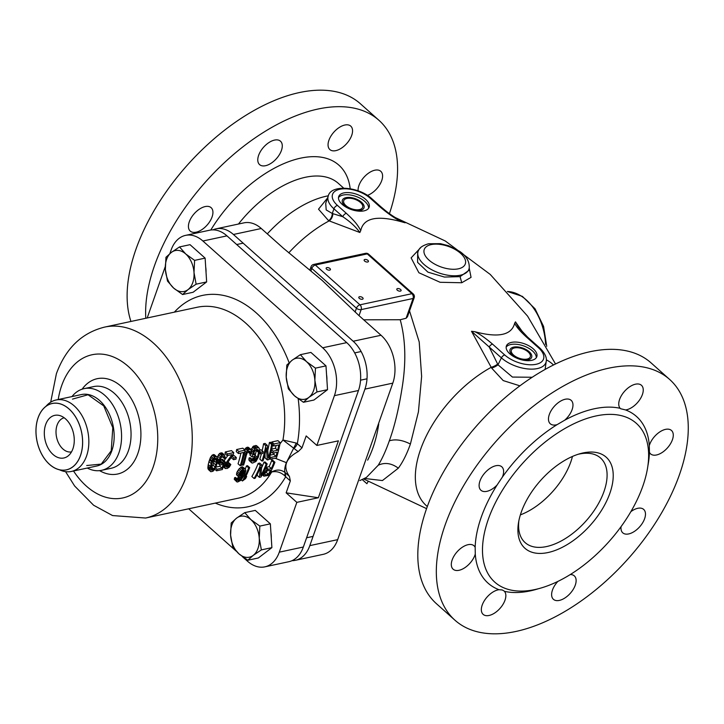 <?xml version="1.0" encoding="UTF-8"?>
<svg xmlns="http://www.w3.org/2000/svg" width="724" height="724" viewBox="0 0 724 724"><rect width="100%" height="100%" fill="white"/><g stroke="black" fill="none" stroke-linecap="round" stroke-linejoin="round"><path stroke-width="1.09" d="M145.796 318.27A161.289 88.382 -48.3 0 1 154.456 265.78A161.289 88.382 -48.3 0 1 260.631 134.202A161.289 88.382 -48.3 0 1 378.933 120.284L360.425 103.785A161.289 88.382 131.7 0 0 242.124 117.704A161.289 88.382 131.7 0 0 135.949 249.282A161.289 88.382 131.7 0 0 130.944 321.456M378.933 120.284A161.289 88.382 -48.3 0 1 389.431 213.607M328.904 140.284A15.693 8.598 131.7 0 0 329.863 149.551A15.693 8.598 131.7 0 0 341.375 148.194A15.693 8.598 131.7 0 0 351.701 135.397A15.693 8.598 131.7 0 0 350.751 126.121A15.693 8.598 131.7 0 0 339.239 127.478A15.693 8.598 131.7 0 0 328.904 140.284M367.43 195.371A15.693 8.598 131.7 0 0 381.738 180.575A15.693 8.598 131.7 0 0 380.779 171.298A15.693 8.598 131.7 0 0 369.267 172.656A15.693 8.598 131.7 0 0 358.941 185.462A15.693 8.598 131.7 0 0 358.118 190.81M189.281 221.825A15.693 8.598 131.7 0 0 190.231 231.092A15.693 8.598 131.7 0 0 201.743 229.734A15.693 8.598 131.7 0 0 212.078 216.938A15.693 8.598 131.7 0 0 211.118 207.661A15.693 8.598 131.7 0 0 199.607 209.019A15.693 8.598 131.7 0 0 189.281 221.825M258.631 155.343A15.693 8.598 131.7 0 0 259.59 164.61A15.693 8.598 131.7 0 0 271.102 163.262A15.693 8.598 131.7 0 0 281.428 150.456A15.693 8.598 131.7 0 0 280.478 141.189A15.693 8.598 131.7 0 0 268.966 142.537A15.693 8.598 131.7 0 0 258.631 155.343M328.596 220.675L359.846 232.494L360.742 230.621C358.018 225.363 354.896 221.191 346.344 213.336L337.465 205.417A3.484 1.91 131.7 0 0 333.927 208.811L332.28 213.49A6.978 4.878 -73.9 0 1 328.596 220.675L318.515 209.173L327.592 197.942M364.299 478.437L382.417 480.564L398.336 468.175C402.825 462.102 406.852 454.057 410.399 444.038L418.427 411.847L421.63 376.417L419.205 341.936L409.531 310.922M523.506 333.23L515.47 321.863L514.683 323.157C511.696 335.203 498.402 338.045 474.79 331.692L471.505 331.284L491.623 368.073L503.216 380.589L519.904 385.838M360.742 230.621C363.457 217.942 377.132 215.01 401.739 221.843L405.159 222.784L400.291 220.558M469.215 268.088L471.053 277.355L461.749 282.749L440.074 282.279L418.879 272.74L411.123 257.889L420.744 247.572M401.739 221.843C395.223 218.72 387.729 213.535 379.276 206.277A3.484 1.91 -48.3 0 1 380.589 206.521C385.765 210.838 390.272 215.173 402.662 221.743L402.562 221.698M364 210.865A16.127 8.091 19.4 0 0 369.14 207.245A16.127 8.091 19.4 0 0 361.575 196.503A16.127 8.091 19.4 0 0 343.855 192.91A16.127 8.091 19.4 0 0 338.714 196.53A16.127 8.091 19.4 0 0 346.28 207.272A16.127 8.091 19.4 0 0 364 210.865M405.159 222.784L402.662 221.743M359.846 232.494C356.036 227.083 350.362 221.825 342.814 216.729L332.859 213.661A96.03 64.291 77.9 0 1 332.28 213.49L326.18 209.915L325.728 203.227L328.253 196.05A26.154 13.113 -160.6 0 0 333.927 208.811L342.814 216.729A3.484 1.91 -48.3 0 1 346.344 213.336M338.488 197.652A16.127 8.091 -160.6 0 1 343.104 195.046A16.127 8.091 -160.6 0 1 359.864 198.123A16.127 8.091 -160.6 0 1 368.616 208.259M346.914 198.448A10.027 5.032 19.4 0 0 343.719 200.693A10.027 5.032 19.4 0 0 348.425 207.372A10.027 5.032 19.4 0 0 359.439 209.607A10.027 5.032 19.4 0 0 362.634 207.354A10.027 5.032 19.4 0 0 357.928 200.675A10.027 5.032 19.4 0 0 346.914 198.448M363.692 319.8L400.218 319.746L406.119 318.243L407.485 316.723L414.182 297.7A3.484 1.747 -160.6 0 1 413.078 298.487L361.149 309.61L359.023 315.637M400.218 319.746C405.413 338.814 406.191 360.561 402.553 384.969C399.141 407.368 394.734 425.993 389.322 440.835C385.901 450.609 382.209 458.735 378.245 465.224L366.453 477.406M367.702 261.998A2.263 1.14 19.4 0 0 368.426 261.482A2.263 1.14 19.4 0 0 367.358 259.979A2.263 1.14 19.4 0 0 364.869 259.473A2.263 1.14 19.4 0 0 364.145 259.979A2.263 1.14 19.4 0 0 365.213 261.491A2.263 1.14 19.4 0 0 367.702 261.998M329.701 270.133A2.263 1.14 19.4 0 0 330.425 269.627A2.263 1.14 19.4 0 0 329.366 268.115A2.263 1.14 19.4 0 0 326.877 267.618A2.263 1.14 19.4 0 0 326.153 268.124A2.263 1.14 19.4 0 0 327.212 269.636A2.263 1.14 19.4 0 0 329.701 270.133M400.363 291.111A2.263 1.14 19.4 0 0 401.087 290.605A2.263 1.14 19.4 0 0 400.019 289.093A2.263 1.14 19.4 0 0 397.53 288.586A2.263 1.14 19.4 0 0 396.806 289.102A2.263 1.14 19.4 0 0 397.874 290.605A2.263 1.14 19.4 0 0 400.363 291.111M362.362 299.256A2.263 1.14 19.4 0 0 363.086 298.75A2.263 1.14 19.4 0 0 362.027 297.238A2.263 1.14 19.4 0 0 359.538 296.731A2.263 1.14 19.4 0 0 358.814 297.238A2.263 1.14 19.4 0 0 359.873 298.75A2.263 1.14 19.4 0 0 362.362 299.256M295.347 560.313L323.212 554.34A34.87 23.349 -102.1 0 0 337.674 539.651L392.797 383.141A34.87 23.349 -102.1 0 0 381.041 335.266L358.851 315.483L322.252 280.496L283.473 248.287L261.283 228.503A34.87 23.349 -102.1 0 0 243.952 222.856L216.087 228.829A34.87 23.349 77.9 0 1 233.418 234.476L353.176 341.239A34.87 23.349 77.9 0 1 364.932 389.114L309.818 545.625A34.87 23.349 77.9 0 1 295.347 560.313A34.87 23.349 77.9 0 1 292.043 560.666M212.937 229.87A34.87 23.349 77.9 0 1 216.087 228.829M669.628 379.439L651.12 362.932A161.289 88.382 131.7 0 0 532.819 376.86A161.289 88.382 131.7 0 0 426.635 508.438A161.289 88.382 131.7 0 0 436.454 603.716L454.962 620.215A161.289 88.382 -48.3 0 1 445.151 524.936A161.289 88.382 -48.3 0 1 551.326 393.358A161.289 88.382 -48.3 0 1 669.628 379.439A161.289 88.382 -48.3 0 1 679.447 474.718A161.289 88.382 -48.3 0 1 573.263 606.296A161.289 88.382 -48.3 0 1 454.962 620.215M647.88 465.894A111.596 61.151 131.7 0 0 649.428 452.337A15.693 8.598 131.7 0 0 650.586 453.885A15.693 8.598 131.7 0 0 662.098 452.527A15.693 8.598 131.7 0 0 672.424 439.721A15.693 8.598 131.7 0 0 671.465 430.454A15.693 8.598 131.7 0 0 659.962 431.812A15.693 8.598 131.7 0 0 649.627 444.608A15.693 8.598 131.7 0 0 649.31 445.613A111.596 61.151 131.7 0 0 625.599 409.947A15.693 8.598 131.7 0 0 642.396 394.544A15.693 8.598 131.7 0 0 641.437 385.277A15.693 8.598 131.7 0 0 629.925 386.634A15.693 8.598 131.7 0 0 619.599 399.431A15.693 8.598 131.7 0 0 620.169 408.318A111.596 61.151 131.7 0 0 564.693 420.21A15.693 8.598 131.7 0 0 572.114 409.612A15.693 8.598 131.7 0 0 571.164 400.336A15.693 8.598 131.7 0 0 559.652 401.693A15.693 8.598 131.7 0 0 549.326 414.49A15.693 8.598 131.7 0 0 550.276 423.766A15.693 8.598 131.7 0 0 557.118 424.626A111.596 61.151 131.7 0 0 502.375 477.107A15.693 8.598 131.7 0 0 502.764 476.084A15.693 8.598 131.7 0 0 501.813 466.817A15.693 8.598 131.7 0 0 490.302 468.175A15.693 8.598 131.7 0 0 479.967 480.971A15.693 8.598 131.7 0 0 480.926 490.248A15.693 8.598 131.7 0 0 497.107 484.99A111.596 61.151 131.7 0 0 480.935 518.085A111.596 61.151 131.7 0 0 475.161 547.308A15.693 8.598 131.7 0 0 474.003 545.769A15.693 8.598 131.7 0 0 462.5 547.127A15.693 8.598 131.7 0 0 452.165 559.924A15.693 8.598 131.7 0 0 453.124 569.2A15.693 8.598 131.7 0 0 464.627 567.842A15.693 8.598 131.7 0 0 474.962 555.046A15.693 8.598 131.7 0 0 475.279 554.041A111.596 61.151 131.7 0 0 498.99 589.707A15.693 8.598 131.7 0 0 482.193 605.11A15.693 8.598 131.7 0 0 483.152 614.377A15.693 8.598 131.7 0 0 494.664 613.02A15.693 8.598 131.7 0 0 504.99 600.223A15.693 8.598 131.7 0 0 504.429 591.336A111.596 61.151 131.7 0 0 538.375 588.739M557.878 581.408A15.693 8.598 131.7 0 0 552.475 590.042A15.693 8.598 131.7 0 0 553.426 599.318A15.693 8.598 131.7 0 0 564.937 597.961A15.693 8.598 131.7 0 0 575.272 585.155A15.693 8.598 131.7 0 0 574.313 575.888A15.693 8.598 131.7 0 0 570.25 574.566M621.065 526.647A15.693 8.598 131.7 0 0 622.776 532.837A15.693 8.598 131.7 0 0 634.287 531.479A15.693 8.598 131.7 0 0 644.622 518.683A15.693 8.598 131.7 0 0 643.663 509.406A15.693 8.598 131.7 0 0 630.866 511.66M643.111 485.333A106.365 58.282 -48.3 0 1 566.883 576.594A106.365 58.282 -48.3 0 1 507.759 589.264A106.365 58.282 -48.3 0 1 494.782 582.132A106.365 58.282 -48.3 0 1 488.012 520.149A106.365 58.282 -48.3 0 1 557.923 432.789A106.365 58.282 -48.3 0 1 636.342 423.341A106.365 58.282 -48.3 0 1 643.111 485.333M504.04 590.956L502.166 589.942L498.99 589.707M475.161 547.317L475.279 554.041M502.375 477.107L497.107 484.98M564.684 420.21L557.127 424.626M625.599 409.947L620.559 408.707M649.428 452.337L649.31 445.613M521.235 512.239A61.024 33.44 131.7 0 0 518.529 522.583A61.024 33.44 131.7 0 0 548.023 552.539A61.024 33.44 131.7 0 0 609.889 493.234A61.024 33.44 131.7 0 0 583.101 452.934A61.024 33.44 131.7 0 0 579.897 453.74A61.024 33.44 131.7 0 0 521.235 512.239M518.891 520.601A56.671 31.051 131.7 0 0 525.126 542.611A56.671 31.051 131.7 0 0 546.557 546.557A56.671 31.051 131.7 0 0 603.997 491.487A56.671 31.051 131.7 0 0 600.549 458.011A56.671 31.051 131.7 0 0 579.128 454.066A56.671 31.051 131.7 0 0 577.978 454.328M527.099 359.077A10.027 5.032 19.4 0 0 530.294 356.832A10.027 5.032 19.4 0 0 525.597 350.154A10.027 5.032 19.4 0 0 514.583 347.918A10.027 5.032 19.4 0 0 511.379 350.172A10.027 5.032 19.4 0 0 516.085 356.841A10.027 5.032 19.4 0 0 527.099 359.077M506.148 347.131A16.127 8.091 -160.6 0 1 510.773 344.524A16.127 8.091 -160.6 0 1 527.524 347.592A16.127 8.091 -160.6 0 1 536.276 357.737M531.66 360.344A16.127 8.091 19.4 0 0 536.801 356.724A16.127 8.091 19.4 0 0 529.235 345.982A16.127 8.091 19.4 0 0 511.524 342.389A16.127 8.091 19.4 0 0 506.375 346.009A16.127 8.091 19.4 0 0 513.949 356.751A16.127 8.091 19.4 0 0 531.66 360.344M474.79 331.692C479.46 333.845 485.37 337.99 492.537 344.117A3.484 1.91 131.7 0 0 489.207 347.004L471.505 331.284M526.276 336.886L538.466 347.746A3.484 1.91 -48.3 0 1 539.778 347.991L527.597 337.122A3.484 1.91 131.7 0 0 526.276 336.886C519.977 331.13 516.112 326.56 514.683 323.157M532.194 377.258L512.429 377.068L497.985 364.796A94.21 70.319 89 0 1 497.641 364.063L489.207 347.004L501.397 357.864A3.484 1.91 -48.3 0 1 504.719 354.977A23.231 11.647 -160.6 0 0 505.334 355.511A23.231 11.647 -160.6 0 0 536.439 364.217A23.231 11.647 -160.6 0 0 538.466 347.746M527.597 337.122L518.502 327.384L515.47 321.863M539.778 347.991C547.109 355.022 546.575 360.136 546.24 361.24L546.24 361.24A26.661 13.376 -160.6 0 1 537.416 368.561A26.661 13.376 -160.6 0 1 502.103 358.48A26.661 13.376 -160.6 0 1 501.397 357.864L497.985 364.796A6.978 2.38 -25 0 1 491.623 368.073M362.145 479.478L366.896 483.713L368 481.741M460.066 276.64L444.427 277.057L427.911 272.133L417.594 262.359L417.658 251.843L418.734 250.042A26.915 13.503 -160.6 0 0 429.033 268.179A26.915 13.503 -160.6 0 0 459.206 275.428A26.915 13.503 -160.6 0 0 460.337 275.22A26.915 13.503 -160.6 0 0 469.252 267.826L468.89 270.405L460.066 276.64L461.749 282.749M528.004 359.882A11.466 5.756 -160.6 0 1 515.407 357.33A11.466 5.756 -160.6 0 1 510.022 349.692A11.466 5.756 -160.6 0 1 513.678 347.113A11.466 5.756 -160.6 0 1 526.276 349.674A11.466 5.756 -160.6 0 1 531.66 357.312A11.466 5.756 -160.6 0 1 528.004 359.882M360.335 210.412A11.466 5.756 -160.6 0 1 347.737 207.851A11.466 5.756 -160.6 0 1 342.362 200.213A11.466 5.756 -160.6 0 1 346.018 197.643A11.466 5.756 -160.6 0 1 358.615 200.195A11.466 5.756 -160.6 0 1 364 207.833A11.466 5.756 -160.6 0 1 360.335 210.412M80.464 455.55A33.91 22.706 77.9 0 1 66.4 469.831A33.91 22.706 77.9 0 1 41.838 454.391A33.91 22.706 77.9 0 1 38.119 417.793A33.91 22.706 77.9 0 1 52.182 403.512A33.91 22.706 77.9 0 1 76.744 418.952A33.91 22.706 77.9 0 1 80.464 455.55M72.898 448.808A21.792 14.589 -102.1 0 0 59.658 415.54A21.792 14.589 -102.1 0 0 45.684 424.536A21.792 14.589 -102.1 0 0 49.884 450.943A21.792 14.589 -102.1 0 0 68.291 455.803A21.792 14.589 -102.1 0 0 72.898 448.808M45.938 406.345A36.535 24.462 77.9 0 1 56.074 399.992A36.535 24.462 77.9 0 1 82.536 416.626A36.535 24.462 77.9 0 1 86.545 456.057A36.535 24.462 77.9 0 1 71.386 471.451A36.535 24.462 77.9 0 1 59.54 469.804M71.386 471.451L96.717 466.021A36.535 24.462 -102.1 0 0 111.876 450.627A36.535 24.462 -102.1 0 0 107.867 411.205A36.535 24.462 -102.1 0 0 81.405 394.562L56.074 399.992M71.957 396.589A41.766 27.965 77.9 0 1 84.111 388.634A41.766 27.965 77.9 0 1 114.356 407.657A41.766 27.965 77.9 0 1 118.944 452.726A41.766 27.965 77.9 0 1 101.613 470.319A41.766 27.965 77.9 0 1 87.269 468.048M271.563 443.296A97.64 65.368 -102.1 0 0 271.79 441.984L274.016 443.966L280.188 442.645A101.134 67.703 -102.1 0 1 276.414 457.966L270.233 459.297A101.134 67.703 77.9 0 0 270.821 457.432L275.971 456.328A101.134 67.703 77.9 0 0 277.138 452.201L272.677 453.152A101.134 67.703 77.9 0 0 273.174 451.206L277.627 450.247A101.134 67.703 77.9 0 0 278.785 444.916L273.636 446.02L272.514 445.007M280.188 442.645L277.962 440.663L271.79 441.984M279.98 443.821L282.957 439.993L298.161 451.622L301.989 447.848L306.189 435.929L316.877 445.45L338.407 440.835L318.361 497.75L286.143 492.836L290.342 480.917L289.428 476.419C282.632 466.672 285.537 458.41 298.161 451.622M274.251 452.817A97.64 65.368 -102.1 0 1 273.79 454.382L270.206 455.152M276.061 445.495A97.64 65.368 -102.1 0 1 275.437 448.292L271.699 449.097M272.64 444.255L270.423 442.274L269.391 442.5L271.618 444.482A101.134 67.703 77.9 0 1 268.423 457.948L267.328 445.396L265.78 445.731A101.134 67.703 77.9 0 1 262.007 461.061L263.029 460.835A101.134 67.703 -102.1 0 0 266.369 447.903L267.319 459.921L268.866 459.586A101.134 67.703 -102.1 0 0 272.64 444.255L271.618 444.482M267.319 459.921L265.147 457.975L264.975 454.129M262.007 461.061L259.826 459.116A97.64 65.368 -102.1 0 0 261.418 453.722M262.151 450.771A97.64 65.368 -102.1 0 0 263.563 443.749L265.78 445.731M267.328 445.396L265.102 443.414L263.563 443.749M267.88 449.957A97.64 65.368 -102.1 0 0 269.391 442.5M259.69 451.233L260.866 452.283A101.134 67.703 77.9 0 1 260.477 453.93L262.884 453.414A101.134 67.703 -102.1 0 0 263.264 451.767L261.065 449.803L259.726 450.093M251.029 450.038L253.21 446.301L255.436 448.283L258.694 447.577L259.681 449.333L259.563 452.247A101.134 67.703 -102.1 0 1 258.359 457.134L255.961 461.487L252.576 463.079L251.328 462.482L251.319 459.84L252.35 459.622L252.567 461.052L254.703 460.889L256.187 459.686L257.328 457.351A101.134 67.703 77.9 0 0 258.54 452.464L258.522 450.228L257.518 449.477L255.228 450.292L254.196 452.12A101.134 67.703 -102.1 0 1 253.608 454.781L255.147 454.446A101.134 67.703 -102.1 0 1 254.667 456.401L252.097 456.953A101.134 67.703 77.9 0 0 253.237 452.011L251.373 450.346M258.694 447.577L256.468 445.604L253.21 446.301M252.35 459.622L250.16 457.677L249.137 457.894L248.848 459.441L249.147 460.536L251.816 462.953M256.45 449.206L256.341 450.5A97.64 65.368 -102.1 0 1 255.147 455.405L254.006 457.74L251.771 459.107M252.097 456.953L249.907 455.007A97.64 65.368 -102.1 0 0 250.169 453.921M244.269 450.192L246.006 447.839L248.232 449.821L250.631 449.305L251.699 452.337L251.509 453.975L250.477 454.192L248.278 452.228L248.386 450.925M250.631 449.305L248.413 447.332L246.006 447.839M238.486 453.55L236.268 451.577A97.64 65.368 -102.1 0 0 236.63 449.523L238.857 451.505A101.134 67.703 77.9 0 1 238.486 453.55L243.626 452.455A101.134 67.703 77.9 0 1 240.223 465.722L238.042 463.785A97.64 65.368 -102.1 0 0 240.911 453.034M240.223 465.722L241.255 465.505A101.134 67.703 -102.1 0 0 245.029 450.174L242.812 448.192L236.63 449.523M232.024 456.337L233.942 458.048A101.134 67.703 77.9 0 1 233.553 459.695L235.952 459.179A101.134 67.703 -102.1 0 0 236.341 457.541L234.142 455.577L232.277 455.975M233.553 459.695L231.363 457.74A97.64 65.368 -102.1 0 0 231.517 457.061M227.779 462.772L229.96 464.718L230.82 464.536L228.639 462.591L225.499 465.025M224.06 460.699L227.843 455.505M227.535 453.93A101.134 67.703 77.9 0 1 227.227 455.64L225.01 453.667A97.64 65.368 -102.1 0 0 225.318 451.948L227.535 453.93L233.716 452.6A101.134 67.703 -102.1 0 1 233.399 454.319L226.024 464.962A101.134 67.703 -102.1 0 1 225.843 465.595L226.232 466.989L227.68 466.971L229.96 464.718M233.716 452.6L231.49 450.618L225.318 451.948M215.517 467.876L217.046 469.252A101.134 67.703 77.9 0 1 216.557 470.799L222.386 469.55A101.134 67.703 -102.1 0 0 224.712 461.279L222.521 459.324L221.318 459.586L223.517 461.541L222.594 462.663L220.395 460.708L219.634 461.188M220.232 464.944A97.64 65.368 -102.1 0 1 219.843 466.238L215.87 467.089M216.938 457.993L219.426 453.541L221.644 455.523L219.137 459.957A101.134 67.703 77.9 0 1 218.847 461.288L219.598 464.835L216.811 462.102M221.644 455.523L224.395 454.934L222.168 452.952L219.426 453.541M220.395 460.708L221.318 459.586M216.503 456.627L214.277 454.645L212.222 455.088L210.476 457.432L208.955 461.604A97.64 65.368 -102.1 0 1 208.24 464.546L207.86 468.22L208.648 469.795L210.829 471.74L210.041 470.166L210.422 466.5A101.134 67.703 77.9 0 0 211.155 463.568L212.693 459.405L215.535 456.5L216.503 456.627L217.49 458.373L217.327 462.238A101.134 67.703 -102.1 0 1 216.603 465.179L214.042 470.184L212.883 471.297L210.829 471.74M274.016 443.966A101.134 67.703 77.9 0 1 273.636 446.02M286.369 462.645L296.252 443.061L282.957 439.993A97.64 65.368 -102.1 0 0 263.102 343.728A97.64 65.368 -102.1 0 0 197.136 307.266L104.681 327.085A97.64 65.368 77.9 0 1 175.253 371.276A97.64 65.368 77.9 0 1 186.294 476.401A97.64 65.368 77.9 0 1 186.113 476.908A97.64 65.368 77.9 0 1 145.615 518.031L238.06 498.221A97.64 65.368 -102.1 0 0 271.69 471.994C276.342 470.935 280.686 472.193 284.731 475.759L285.681 476.754L285.229 472.663C284.251 470.808 284.632 467.469 286.369 462.645L275.138 458.247M269.247 458.41L270.233 459.297M269.808 456.527L270.821 457.432M273.79 454.382L275.971 456.328M271.093 451.74L272.677 453.152M271.554 449.767L273.174 451.206M275.437 448.292L277.627 450.247M294.288 448.165A6.978 3.819 -48.3 0 0 297.329 443.694L296.252 443.061M318.361 497.75L296.831 502.366L286.143 492.836M296.831 502.366L279.292 552.168A34.87 23.349 77.9 0 1 264.83 566.856A34.87 23.349 77.9 0 1 247.499 561.209L242.115 556.412M236.16 551.109L188.702 508.8M147.189 317.972L165.262 266.631M169.859 253.608L171.099 250.061A34.87 23.349 77.9 0 1 185.57 235.372A34.87 23.349 77.9 0 1 202.901 241.011L322.66 347.782A34.87 23.349 77.9 0 1 334.416 395.648L316.877 445.45M272.233 458.455L271.247 461.686A97.64 65.368 -102.1 0 1 269.138 466.582L265.056 467.713M284.731 475.759L285.229 472.663C281.111 469.46 276.595 469.233 271.69 471.994L271.111 470.881M267.192 463.894L265.011 461.948L263.979 462.174L266.161 464.111A101.134 67.703 77.9 0 1 260.821 475.659L261.871 465.034L260.332 465.36A101.134 67.703 77.9 0 1 254.088 478.492L255.119 478.274A101.134 67.703 -102.1 0 0 260.549 467.206L259.4 477.351L260.948 477.026A101.134 67.703 -102.1 0 0 267.192 463.894L266.161 464.111M259.4 477.351L257.183 475.369L257.436 474.039M254.088 478.492L251.862 476.51A97.64 65.368 -102.1 0 0 258.151 463.423L260.332 465.36M261.871 465.034L259.699 463.089L258.151 463.423M261.762 467.487A97.64 65.368 -102.1 0 0 263.979 462.174M242.422 480.989L245.536 478.709A101.134 67.703 -102.1 0 0 246.685 476.546L244.649 478.654A101.134 67.703 -102.1 0 0 249.699 467.641L247.518 465.704L246.486 465.921L248.667 467.867A101.134 67.703 77.9 0 1 242.422 480.989L241.173 479.876M236.458 474.093L239.21 477.415L236.567 474.817L236.766 472.763A97.64 65.368 -102.1 0 0 237.4 471.333L239.345 468.537L241.526 470.482L243.698 468.926L245.3 468.862A97.64 65.368 -102.1 0 0 246.486 465.921M236.92 481.94L234.295 479.36L234.648 477.65L236.857 479.614L236.513 481.342L237.626 482.021L240.63 480.455L243.943 475.912A101.134 67.703 -102.1 0 0 244.875 473.949L245.852 470.618L245.3 468.862L242.377 466.799L239.345 468.537M236.857 479.614L237.716 479.433L235.508 477.469L234.648 477.65M239.282 476.654L236.775 478.6M263.952 473.813L263.844 476.175L268.667 475.369A101.134 67.703 -102.1 0 0 274.912 462.238L273.88 462.455A101.134 67.703 77.9 0 1 271.328 468.537L267.247 469.659L264.522 472.727A101.134 67.703 77.9 0 1 263.952 473.813L263.12 473.071M262.767 473.758L263.69 474.582M270.523 470.211A101.134 67.703 77.9 0 1 268.387 474.274L265.129 474.971L264.984 473.587A101.134 67.703 -102.1 0 0 265.409 472.781L267.265 470.908L270.523 470.211M263.681 471.976L264.522 472.727M264.142 471.007L265.111 471.867M264.857 469.487L266.17 470.645M265.482 468.084L267.247 469.659M266.052 467.242L268.242 469.197M269.138 466.582L271.328 468.537M271.247 461.686L271.699 460.518L273.88 462.455M271.699 460.518L272.803 460.364L274.912 462.238M262.242 474.745L263.844 476.175M262.396 474.446L263.608 475.532M264.83 566.856L288.894 561.697A34.87 23.349 -102.1 0 0 303.356 547.009L358.471 390.498A34.87 23.349 -102.1 0 0 346.724 342.624L226.965 235.861A34.87 23.349 -102.1 0 0 209.634 230.214L185.57 235.372M64.201 417.784A17.439 11.675 -102.1 0 0 57.106 425.106A17.439 11.675 -102.1 0 0 58.97 443.83A17.439 11.675 -102.1 0 0 71.504 451.885M266.803 471.188A97.64 65.368 -102.1 0 1 266.179 472.301L268.387 474.274M266.179 472.301L265.663 472.41M248.667 467.867L249.699 467.641M246.051 475.985L246.685 476.546M236.567 474.817L238.766 476.772M242.902 475.921L243.083 476.093A101.134 67.703 77.9 0 0 243.354 475.541L240.784 477.324L239.21 477.415M243.083 476.093L239.897 480.148L238.205 480.745L237.716 479.433M241.526 470.482L239.59 473.279A101.134 67.703 77.9 0 1 238.956 474.709L238.648 476.048M239.943 474.238A101.134 67.703 -102.1 0 0 240.323 473.387L242.314 470.844L244.151 470.184L244.821 470.844L244.603 472.464A101.134 67.703 77.9 0 1 244.232 473.324L242.287 475.514L240.44 476.166L239.807 475.541L239.943 474.238M236.766 472.763L238.956 474.709M237.4 471.333L239.59 473.279M238.359 469.813L240.54 471.758M240.549 467.469L242.721 469.405M241.517 466.989L243.698 468.926M242.377 466.799L244.549 468.745M234.295 479.36L236.513 481.342M234.386 478.419L236.594 480.383M237.671 480.265L238.205 480.745M237.019 478.546L239.237 480.519M237.689 478.175L239.897 480.148M238.495 477.532L240.712 479.505M240.178 477.451L241.49 478.627M241.309 477.08L242.088 477.777M244.097 470.193L244.821 470.844M243.364 470.356L244.803 471.641M242.594 470.672L244.603 472.464M240.097 473.559L242.042 471.378L244.232 473.324M242.042 471.378A97.64 65.368 -102.1 0 0 242.25 470.908M241.481 472.256L243.671 474.211M240.875 472.89L243.065 474.844M240.205 473.659L242.287 475.514M239.906 474.365L241.644 475.903M239.87 475.659L240.44 476.166M259.4 452.971L260.477 453.93M260.866 452.283L263.264 451.767M255.436 448.283L253.237 452.011M251.472 448.654L253.681 450.618M252.404 447.133L254.622 449.115M254.124 445.767L256.35 447.749M255.672 445.441L257.898 447.423M249.147 460.536L251.328 462.482M248.848 459.441L251.029 461.378M249.137 457.894L251.319 459.84M252.26 460.41L253.165 461.215M252.522 458.944L254.703 460.889M253.3 458.482L255.482 460.428M254.006 457.74L256.187 459.686M254.622 456.717L256.803 458.663M255.147 455.405L257.328 457.351M256.341 450.5L258.54 452.464M256.902 449.604L258.658 451.17M257.753 449.55L258.522 450.228M253.925 453.36L255.147 454.446M248.232 449.821L246.477 452.165L245.336 455.296A101.134 67.703 77.9 0 1 242.621 465.215L243.653 464.989A101.134 67.703 -102.1 0 0 246.359 455.07L247.373 452.618L249.454 451.197L250.459 451.957L250.477 454.192M248.848 451.333L250.594 452.898M249.689 451.269L250.459 451.957M241.635 464.328L242.621 465.215M244.232 454.319L245.336 455.296M244.612 452.473L245.861 453.586M244.929 450.781L246.477 452.165M245.201 448.681L247.418 450.654M246.92 447.314L249.147 449.296M247.608 447.17L249.834 449.151M238.857 451.505L245.029 450.174M233.942 458.048L236.341 457.541M224.657 461.532L226.114 462.826L232.033 454.609L227.227 455.64M226.114 462.826L224.992 465.188A101.134 67.703 77.9 0 1 224.811 465.822L224.92 468.147L227.019 468.555L229.2 467.224L230.82 464.536M225.888 466.129L226.992 467.116M225.906 465.387L227.68 466.971M226.458 464.527L228.639 466.473M227.155 463.794L229.336 465.74M223.273 466.709L225.399 468.618M223.282 466.681L224.92 468.147M223.472 466.021L224.612 467.043M223.788 464.899L224.811 465.822M223.96 464.265L224.992 465.188M224.34 462.817L225.517 463.867M223.517 456.554L224.286 457.242L223.282 456.482L221.508 457.197L219.924 460.102A101.134 67.703 -102.1 0 1 219.779 460.772L220.187 463.179L222.594 462.663M224.286 457.242L224.359 458.518L225.381 458.301L224.395 454.934M217.046 469.252L222.024 468.184A101.134 67.703 77.9 0 0 223.454 463.098L221.399 464.754L219.598 464.835M223.517 461.541L224.712 461.279M214.784 469.215L216.557 470.799M219.843 466.238L222.024 468.184M217.263 462.5L218.992 464.048M217.408 461.613L218.802 462.862M217.544 460.129L218.847 461.288M217.499 458.491L219.137 459.957M217.616 456.229L219.825 458.202M218.386 454.753L220.603 456.735M220.34 453.007L222.567 454.989M221.372 452.79L223.589 454.772M222.313 456.69L224.359 458.518M219.815 462.491L220.793 463.36M219.752 461.288L221.825 463.134M215.137 466.998L213.2 469.786L211.489 470.148L211.363 465.994A101.134 67.703 -102.1 0 0 211.933 463.713L213.652 459.523L215.227 458.211L216.395 458.935L216.386 462.754A101.134 67.703 77.9 0 1 215.824 465.034L215.137 466.998L212.956 465.052L213.634 463.089L215.824 465.034M208.087 469.052L210.268 470.989M207.86 468.22L210.041 470.166M207.888 467.034L210.069 468.98M207.978 466.12L210.168 468.066M208.24 464.546L210.422 466.5M208.955 461.604L211.155 463.568M209.489 459.903L211.698 461.867M209.87 458.862L212.078 460.826M210.476 457.432L212.693 459.405M211.182 456.301L213.399 458.274M212.222 455.088L214.44 457.061M213.309 454.518L215.535 456.5M212.956 465.052L211.725 467.098L213.906 469.043M211.028 467.849L213.2 469.786M211.725 467.098L211.019 467.84M211.137 469.288L212.25 470.274M215.689 458.301L216.395 458.935M213.634 463.089A97.64 65.368 -102.1 0 0 214.195 460.799L214.467 458.844L216.666 460.808M214.195 460.799L216.386 462.754M80.5 455.577A33.965 22.734 -102.1 0 0 76.771 418.924A33.965 22.734 -102.1 0 0 52.173 403.467A33.965 22.734 -102.1 0 0 38.091 417.766A33.965 22.734 -102.1 0 0 41.811 454.419A33.965 22.734 -102.1 0 0 66.409 469.876A33.965 22.734 -102.1 0 0 80.5 455.577M72.481 399.114L88.038 394.752L103.74 405.902L112.79 427.676L111.234 450.771L101.242 464.102L86.717 465.523M271.283 538.122A19.611 13.123 -102.1 0 0 270.93 532.692M259.835 526.095L259.246 538.285L261.373 549.896L253.237 555.362L247.816 560.24L258.332 557.987L271.889 547.634L270.36 523.841L255.273 510.393L244.757 512.646L250.938 519.66L259.835 526.095L270.36 523.841M247.816 560.24L238.911 553.806L232.73 546.792L230.603 535.181L231.2 522.99L236.621 518.113L244.757 512.646M261.373 549.896L271.889 547.634M230.603 535.181A20.924 14.009 77.9 0 1 236.621 518.113A20.924 14.009 77.9 0 1 250.938 519.66A20.924 14.009 77.9 0 1 259.246 538.285A20.924 14.009 77.9 0 1 253.237 555.362A20.924 14.009 77.9 0 1 238.911 553.806A20.924 14.009 77.9 0 1 230.603 535.181M206.041 272.414A19.611 13.123 -102.1 0 0 205.688 266.975M194.602 260.378L194.005 272.568L196.132 284.179L187.996 289.645L182.575 294.532L193.1 292.27L206.648 281.926L205.118 258.124L190.032 244.676L179.516 246.929L185.697 253.943L194.602 260.378L205.118 258.124M182.575 294.532L173.669 288.098L167.488 281.075L165.362 269.473L165.959 257.282L171.38 252.395L179.516 246.929M196.132 284.179L206.648 281.926M165.362 269.473A20.924 14.009 77.9 0 1 171.38 252.395A20.924 14.009 77.9 0 1 185.697 253.943A20.924 14.009 77.9 0 1 194.005 272.568A20.924 14.009 77.9 0 1 187.996 289.645A20.924 14.009 77.9 0 1 173.669 288.098A20.924 14.009 77.9 0 1 165.362 269.473M326.904 380.163A19.611 13.123 -102.1 0 0 326.56 374.733M315.465 368.136L314.877 380.326L316.994 391.928L308.858 397.395L303.437 402.282L313.963 400.028L327.519 389.675L325.99 365.873L310.904 352.425L300.379 354.679L306.569 361.701L315.465 368.136L325.99 365.873M303.437 402.282L294.541 395.847L288.351 388.833L286.233 377.222L286.822 365.032L292.243 360.145L300.379 354.679M316.994 391.928L327.519 389.675M286.233 377.222A20.924 14.009 77.9 0 1 292.243 360.145A20.924 14.009 77.9 0 1 306.569 361.701A20.924 14.009 77.9 0 1 314.877 380.326A20.924 14.009 77.9 0 1 308.858 397.395A20.924 14.009 77.9 0 1 294.541 395.847A20.924 14.009 77.9 0 1 286.233 377.222M350.199 188.72A101.134 55.413 131.7 0 0 294.614 159.696A101.134 55.413 131.7 0 0 210.811 230.015M343.701 188.15L338.334 183.362A87.179 47.775 131.7 0 0 238.458 224.042M267.301 233.87A87.179 47.775 -48.3 0 1 328.352 195.797M288.758 252.857A94.826 51.965 -48.3 0 1 329.212 220.856A6.978 4.887 -74.5 0 0 332.859 213.661M497.641 364.063A6.978 2.344 -24.6 0 1 491.243 367.294A94.826 51.965 131.7 0 0 420.526 449.604A94.826 51.965 131.7 0 0 427.332 506.501M553.498 364.987A94.826 51.965 131.7 0 0 546.33 359.846M337.465 205.417A22.67 11.367 -160.6 0 1 339.42 189.353A22.67 11.367 -160.6 0 1 369.765 197.815A22.67 11.367 -160.6 0 1 370.389 198.358L379.276 206.277M380.589 206.521L371.711 198.602A3.484 1.91 131.7 0 0 370.389 198.358M545.606 344.307A48.716 32.616 -102.1 0 0 507.379 291.491L522.393 296.378L535.045 308.804L543.579 326.443L546.72 346.316M406.119 318.243L413.078 298.487A3.484 2.335 -102.1 0 0 411.902 293.7L367.258 253.898A3.484 2.335 -102.1 0 0 365.529 253.337L313.601 264.468A3.484 2.335 77.9 0 1 315.338 265.029L359.973 304.822A3.484 2.335 77.9 0 1 361.149 309.61A3.484 1.747 -160.6 0 1 356.434 308.216A3.484 1.91 -48.3 0 1 359.973 304.822L411.902 293.7A3.484 1.91 -48.3 0 1 413.214 293.935L368.579 254.142A3.484 1.91 131.7 0 0 367.258 253.898L315.338 265.029A3.484 1.91 131.7 0 0 311.8 268.423L310.931 270.894M389.322 440.835C395.394 438.916 402.426 439.984 410.399 444.038M378.245 465.224C384.815 462.174 391.512 463.161 398.336 468.175M378.724 424.029A113.125 75.73 77.9 0 1 367.647 460.147M355.086 312.053L356.434 308.216L311.8 268.423A3.484 1.747 -160.6 0 1 311.048 266.722L309.881 270.025M261.283 228.503L233.418 234.476M309.818 545.625L337.674 539.651M392.797 383.141L364.932 389.114M353.176 341.239L381.041 335.266M572.458 456.446A56.671 31.051 -48.3 0 1 570.811 461.903A56.671 31.051 -48.3 0 1 520.366 514.882M492.537 344.117L504.719 354.977M431.187 244.594A21.765 10.914 -160.6 0 1 432.101 244.422A21.765 10.914 -160.6 0 1 460.962 253.662A21.765 10.914 -160.6 0 1 458.364 268.821A21.765 10.914 -160.6 0 1 457.45 268.993A21.765 10.914 -160.6 0 1 428.59 259.753A21.765 10.914 -160.6 0 1 431.187 244.594M101.613 470.319L111.107 468.283A41.766 27.965 -102.1 0 0 128.184 451.387A41.766 27.965 -102.1 0 0 128.429 450.69A41.766 27.965 -102.1 0 0 123.849 405.621A41.766 27.965 -102.1 0 0 93.595 386.598L84.111 388.634M82.12 389.177A48.743 32.634 -102.1 0 1 125.587 390.815A48.743 32.634 -102.1 0 1 137.85 453.486A48.743 32.634 77.9 0 1 137.56 454.292A48.743 32.634 -102.1 0 1 99.577 470.636M58.21 399.53A73.233 49.033 77.9 0 1 61.558 385.964A73.233 49.033 -102.1 0 1 61.694 385.584A73.233 49.033 77.9 0 1 128.32 366.471A73.233 49.033 77.9 0 1 153.271 466.745A73.233 49.033 -102.1 0 1 153.144 467.125A73.233 49.033 77.9 0 1 73.531 470.989M298.179 398.779A108.102 72.373 -102.1 0 1 297.329 443.694L301.989 447.848M289.129 362.742A108.102 72.373 -102.1 0 0 174.366 312.144M215.29 503.099A108.102 72.373 -102.1 0 0 285.681 476.754L290.342 480.917M289.428 476.419L285.555 472.962M358.471 390.498L334.416 395.648M279.292 552.168L303.356 547.009M322.66 347.782L346.724 342.624M226.965 235.861L202.901 241.011M555.525 363.982L527.579 316.117L490.239 274.432L445.323 241.011L395.051 217.453M371.711 198.602C358.253 186.204 330.633 184.484 328.253 196.05M426.572 508.637L363.403 478.872M366.435 477.424L359.837 480.582M368.579 254.142A3.484 3.484 0 0 0 365.529 253.337M414.182 297.7A3.484 3.484 0 0 0 413.214 293.935M313.601 264.468A3.484 3.484 0 0 0 311.048 266.722M546.24 361.24L545.109 369.43M469.252 267.826C469.523 261.409 466.328 255.925 459.659 251.373L448.672 245.762L440.454 243.662L428.59 243.744C423.133 245.336 419.848 247.436 418.734 250.042M66.4 469.831L67.558 469.586M52.182 403.512L53.341 403.259M50.68 402.191L56.4 373.684C65.766 348.271 81.866 332.741 104.681 327.085M65.567 471.65L74.635 486.003L93.613 505.243L112.564 515.56L145.615 518.031M306.605 537.778L313.067 536.394M236.694 244.531L243.155 243.155M360.552 380.181L367.014 378.797M354.669 352.905L361.131 351.52"/></g></svg>
